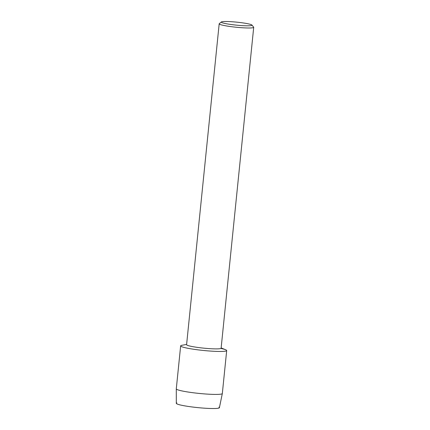 <?xml version="1.0" encoding="UTF-8"?>
<svg xmlns="http://www.w3.org/2000/svg" width="430" height="430" viewBox="0 0 430 430"><rect width="100%" height="100%" fill="white"/><g stroke="black" fill="none" stroke-linecap="round" stroke-linejoin="round"><path stroke-width="0.64" d="M218.918 407.172A21.656 2.112 -174.2 0 1 207.244 408.355A21.656 2.112 -174.2 0 1 181.24 405.178A21.656 2.112 -174.2 0 1 176.886 402.899M251.932 25.058L253.646 27.144A17.356 1.693 -174.2 0 1 253.711 27.316L221.117 348.214A17.356 1.693 -174.2 0 1 209.609 348.644A17.356 1.693 -174.2 0 1 190.533 346.204A17.356 1.693 -174.2 0 1 186.588 344.704L219.182 23.811A17.356 1.693 -174.2 0 1 219.284 23.655L221.385 21.957A15.426 1.505 -174.2 0 1 232.238 21.763A15.426 1.505 -174.2 0 1 248.481 23.881A15.426 1.505 -174.2 0 1 251.932 25.058A15.426 1.505 -174.2 0 1 242.466 25.639A15.426 1.505 -174.2 0 1 224.804 23.424A15.426 1.505 -174.2 0 1 221.385 21.957M221.144 347.935L225.567 349.724A23.139 2.257 -174.2 0 1 214.753 351.326A23.139 2.257 -174.2 0 1 185.916 347.881A23.139 2.257 -174.2 0 1 181.922 345.29L186.615 344.43M253.711 27.316A17.356 1.693 -174.2 0 1 242.203 27.746A17.356 1.693 -174.2 0 1 223.132 25.305A17.356 1.693 -174.2 0 1 219.182 23.811M176.289 388.865A23.139 2.257 -174.2 0 0 181.551 390.838A23.139 2.257 -174.2 0 0 206.878 394.084A23.139 2.257 -174.2 0 0 222.326 393.541A23.139 2.257 -174.2 0 1 222.326 393.541L219.397 407.71A21.656 2.112 -174.2 0 1 204.938 408.215A21.656 2.112 -174.2 0 1 181.24 405.178A21.656 2.112 -174.2 0 1 176.311 403.329L176.289 388.865A23.139 2.257 -174.2 0 1 176.289 388.838L180.654 345.881A23.139 2.257 -174.2 0 0 185.916 347.881A23.139 2.257 -174.2 0 0 211.35 351.133A23.139 2.257 -174.2 0 0 226.691 350.558A23.139 2.257 -174.2 0 0 221.428 348.563M222.331 393.52L226.691 350.558"/></g></svg>
